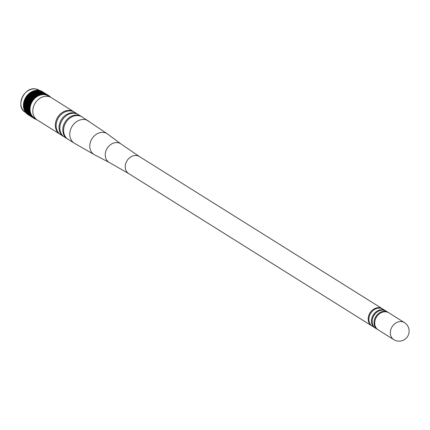 <?xml version="1.0" encoding="UTF-8"?>
<svg xmlns="http://www.w3.org/2000/svg" width="430" height="430" viewBox="0 0 430 430"><rect width="100%" height="100%" fill="white"/><g stroke="black" fill="none" stroke-linecap="round" stroke-linejoin="round"><path stroke-width="0.64" d="M67.693 139.051A13.196 10.777 -57.9 0 1 67.279 138.809A13.196 10.777 -57.9 0 1 64.108 123.856A13.196 10.777 -57.9 0 1 77.878 115.175A13.196 10.777 -57.9 0 1 81.291 116.439A13.196 10.777 -57.9 0 1 81.695 116.707M74.272 143.19L68.096 139.32A13.196 10.777 -57.9 0 1 64.919 124.367A13.196 10.777 -57.9 0 1 78.695 115.686A13.196 10.777 -57.9 0 1 82.108 116.949L107.575 133.999A12.298 10.04 -57.9 0 0 103.856 132.456A12.298 10.04 -57.9 0 0 90.864 140.906A12.298 10.04 -57.9 0 0 94.546 154.795L74.272 143.19A13.196 10.777 -57.9 0 1 71.1 128.237A13.196 10.777 -57.9 0 1 84.871 119.556A13.196 10.777 -57.9 0 1 88.284 120.819M67.279 138.809L64.366 136.982A13.196 10.777 -57.9 0 1 61.194 122.034A13.196 10.777 -57.9 0 1 74.965 113.353A13.196 10.777 -57.9 0 1 78.378 114.617L81.291 116.439M63.968 136.719A13.196 10.777 -57.9 0 1 63.549 136.471A13.196 10.777 -57.9 0 1 60.377 121.523A13.196 10.777 -57.9 0 1 74.148 112.843A13.196 10.777 -57.9 0 1 77.561 114.106A13.196 10.777 -57.9 0 1 77.964 114.369M63.549 136.471L60.641 134.649A13.196 10.777 -57.9 0 1 57.464 119.696A13.196 10.777 -57.9 0 1 71.235 111.015A13.196 10.777 -57.9 0 1 74.653 112.278L77.561 114.106M60.238 134.38A13.196 10.777 -57.9 0 1 59.824 134.138A13.196 10.777 -57.9 0 1 56.653 119.185A13.196 10.777 -57.9 0 1 70.423 110.505A13.196 10.777 -57.9 0 1 73.836 111.768A13.196 10.777 -57.9 0 1 74.234 112.036M59.824 134.138L37.292 120.018A13.196 10.777 -57.9 0 1 34.12 105.07A13.196 10.777 -57.9 0 1 47.891 96.39A13.196 10.777 -57.9 0 1 51.304 97.653L73.836 111.768M371.988 325.972A10.051 8.208 -57.9 0 1 371.633 325.768A10.051 8.208 -57.9 0 1 369.214 314.378A10.051 8.208 -57.9 0 1 379.706 307.767A10.051 8.208 -57.9 0 1 382.308 308.729A10.051 8.208 -57.9 0 1 382.646 308.96M369.381 316.238A9.1 7.434 -57.9 0 1 372.751 310.863M375.25 328.02A10.051 8.208 -57.9 0 1 374.895 327.81L372.332 326.203A10.051 8.208 -57.9 0 1 369.913 314.819A10.051 8.208 -57.9 0 1 380.405 308.202A10.051 8.208 -57.9 0 1 383.006 309.165L385.57 310.772A10.051 8.208 -57.9 0 1 385.909 311.003M374.895 327.81A10.051 8.208 -57.9 0 1 372.477 316.421A10.051 8.208 -57.9 0 1 382.969 309.81A10.051 8.208 -57.9 0 1 385.57 310.772M372.643 318.281A9.1 7.434 -57.9 0 1 376.013 312.906M377.814 329.622A10.051 8.208 -57.9 0 1 377.459 329.418L375.594 328.246A10.051 8.208 -57.9 0 1 373.175 316.862A10.051 8.208 -57.9 0 1 383.667 310.25A10.051 8.208 -57.9 0 1 386.269 311.212L388.129 312.379A10.051 8.208 -57.9 0 1 388.473 312.61M377.459 329.418A10.051 8.208 -57.9 0 1 375.041 318.028A10.051 8.208 -57.9 0 1 385.533 311.417A10.051 8.208 -57.9 0 1 388.129 312.379M375.207 319.888A9.1 7.434 -57.9 0 1 378.577 314.513M378.158 329.853A10.051 8.208 -57.9 0 1 375.739 318.469A10.051 8.208 -57.9 0 1 386.231 311.852A10.051 8.208 -57.9 0 1 388.833 312.814L404.42 322.581A10.051 8.208 -57.9 0 0 401.819 321.618A10.051 8.208 -57.9 0 0 390.752 329.805A10.051 8.208 -57.9 0 0 393.746 339.619L378.158 329.853M35.846 118.89L34.459 118.019A13.007 10.621 -57.9 0 1 31.331 103.286A13.007 10.621 -57.9 0 1 44.903 94.729A13.007 10.621 -57.9 0 1 48.267 95.976L49.654 96.847M49.998 96.981L50.09 96.685A13.577 11.089 -57.9 0 0 50.004 96.605L49.611 96.793L49.649 96.282A13.577 11.089 -57.9 0 0 49.563 96.212L49.101 96.358L49.187 95.917A13.577 11.089 -57.9 0 0 49.095 95.847L48.633 96.019L48.703 95.578A13.577 11.089 -57.9 0 0 48.606 95.514L48.149 95.713L48.198 95.272L42.049 91.418A13.577 11.089 -57.9 0 0 41.947 91.359L41.914 91.386M47.735 95.481L48.101 95.213A13.577 11.089 -57.9 0 1 48.198 95.272M47.649 95.438L47.676 94.998L41.522 91.144A13.577 11.089 -57.9 0 0 41.42 91.095L41.361 91.144M47.219 95.234L47.569 94.949A13.577 11.089 -57.9 0 1 47.676 94.998M47.128 95.197L47.133 94.761L40.979 90.907A13.577 11.089 -57.9 0 0 40.872 90.864L40.796 90.934M33.551 117.578L33.158 117.788A13.577 11.089 -57.9 0 1 33.072 117.712L33.11 117.202L32.718 117.39A13.577 11.089 -57.9 0 1 32.637 117.309L32.766 116.874L32.298 116.965A13.577 11.089 -57.9 0 1 32.223 116.879L32.309 116.374L31.906 116.514A13.577 11.089 -57.9 0 1 31.831 116.422L31.944 115.917L31.54 116.035A13.577 11.089 -57.9 0 1 31.471 115.939L31.664 115.519L31.202 115.53A13.577 11.089 -57.9 0 1 31.137 115.433L31.299 114.928L30.89 115.004A13.577 11.089 -57.9 0 1 30.836 114.896L31.019 114.401L30.611 114.45A13.577 11.089 -57.9 0 1 30.562 114.342L30.767 113.853L30.363 113.88A13.577 11.089 -57.9 0 1 30.32 113.767L30.546 113.283L30.143 113.289A13.577 11.089 -57.9 0 1 30.105 113.171L30.385 112.8L29.96 112.676A13.577 11.089 -57.9 0 1 29.928 112.558L30.197 112.096L29.804 112.053A13.577 11.089 -57.9 0 1 29.777 111.929L30.068 111.477L29.681 111.413A13.577 11.089 -57.9 0 1 29.665 111.284L29.987 110.956L29.595 110.757A13.577 11.089 -57.9 0 1 29.579 110.628L29.917 110.317L29.541 110.096A13.577 11.089 -57.9 0 1 29.53 109.967L29.88 109.671L29.52 109.424A13.577 11.089 -57.9 0 1 29.52 109.29L29.88 108.903L29.53 108.742A13.577 11.089 -57.9 0 1 29.536 108.613L29.912 108.236L29.579 108.059A13.577 11.089 -57.9 0 1 29.589 107.925L29.966 107.688L29.654 107.371A13.577 11.089 -57.9 0 1 29.675 107.237L30.078 106.903L29.767 106.683A13.577 11.089 -57.9 0 1 29.794 106.549L30.186 106.35L29.912 105.995A13.577 11.089 -57.9 0 1 29.944 105.866L30.342 105.689L30.089 105.312A13.577 11.089 -57.9 0 1 30.127 105.178L30.53 105.022L30.299 104.635A13.577 11.089 -57.9 0 1 30.342 104.501L30.788 104.259L30.541 103.958A13.577 11.089 -57.9 0 1 30.589 103.829L30.998 103.721L30.815 103.297A13.577 11.089 -57.9 0 1 30.869 103.168L31.277 103.082L31.116 102.641A13.577 11.089 -57.9 0 1 31.175 102.517L31.583 102.453L31.444 102.001A13.577 11.089 -57.9 0 1 31.514 101.878L31.976 101.733L31.804 101.372A13.577 11.089 -57.9 0 1 31.874 101.254L32.277 101.238L32.191 100.76A13.577 11.089 -57.9 0 1 32.266 100.647L32.734 100.556L32.599 100.169A13.577 11.089 -57.9 0 1 32.685 100.056L33.078 100.082L33.04 99.593A13.577 11.089 -57.9 0 1 33.126 99.486L33.513 99.54L33.497 99.04A13.577 11.089 -57.9 0 1 33.588 98.938L34.051 98.927L33.981 98.508A13.577 11.089 -57.9 0 1 34.078 98.411L34.534 98.427L34.486 98.002A13.577 11.089 -57.9 0 1 34.583 97.906L34.948 98.029L35.007 97.519A13.577 11.089 -57.9 0 1 35.109 97.433L35.556 97.502L35.55 97.067A13.577 11.089 -57.9 0 1 35.652 96.981L35.996 97.148L36.104 96.642A13.577 11.089 -57.9 0 1 36.217 96.562L36.641 96.685L36.679 96.245A13.577 11.089 -57.9 0 1 36.792 96.169L37.206 96.32L37.265 95.879A13.577 11.089 -57.9 0 1 37.378 95.809L37.781 95.987L37.861 95.541A13.577 11.089 -57.9 0 1 37.98 95.481L38.265 95.734L38.469 95.24A13.577 11.089 -57.9 0 1 38.587 95.186L38.861 95.455L39.082 94.971A13.577 11.089 -57.9 0 1 39.205 94.922L39.458 95.213L39.705 94.734A13.577 11.089 -57.9 0 1 39.823 94.697L40.167 94.966L40.329 94.535A13.577 11.089 -57.9 0 1 40.452 94.503L40.78 94.799L40.963 94.369A13.577 11.089 -57.9 0 1 41.081 94.342L41.285 94.681L41.592 94.24A13.577 11.089 -57.9 0 1 41.715 94.218L41.898 94.573L42.221 94.148A13.577 11.089 -57.9 0 1 42.344 94.132L42.505 94.503L42.849 94.095A13.577 11.089 -57.9 0 1 42.968 94.084L43.113 94.466L43.473 94.073A13.577 11.089 -57.9 0 1 43.591 94.073L43.715 94.466L44.091 94.089A13.577 11.089 -57.9 0 1 44.209 94.095L44.414 94.509L44.698 94.143A13.577 11.089 -57.9 0 1 44.817 94.159L44.994 94.584L45.3 94.234A13.577 11.089 -57.9 0 1 45.413 94.256L45.569 94.697L45.886 94.358A13.577 11.089 -57.9 0 1 45.999 94.385L46.037 94.815L46.461 94.519A13.577 11.089 -57.9 0 1 46.574 94.557L46.59 94.987L47.026 94.718A13.577 11.089 -57.9 0 1 47.133 94.761M33.626 117.637L33.535 118.083L27.386 114.23A13.577 11.089 -57.9 0 0 27.477 114.294L33.626 118.148A13.577 11.089 -57.9 0 1 33.535 118.083M33.626 118.148L34.008 117.922L34.018 118.417L27.869 114.563A13.577 11.089 -57.9 0 0 27.966 114.627L34.115 118.481A13.577 11.089 -57.9 0 1 34.018 118.417M34.115 118.481L34.572 118.282L34.524 118.723L34.126 118.476M35.986 119.024L35.701 119.277A13.577 11.089 -57.9 0 1 35.593 119.234L35.507 118.761L35.153 119.045A13.577 11.089 -57.9 0 1 35.05 118.997L35.072 118.556L34.626 118.782A13.577 11.089 -57.9 0 1 34.524 118.723M36.136 119.158L36.147 119.438L35.776 119.207M35.593 119.234L35.212 118.997M35.05 118.997L34.658 118.755M33.158 117.788L27.009 113.934A13.577 11.089 -57.9 0 1 26.923 113.859L33.072 117.712M32.718 117.39L26.569 113.536A13.577 11.089 -57.9 0 1 26.483 113.456L32.637 117.309M32.298 116.965L26.149 113.111A13.577 11.089 -57.9 0 1 26.069 113.025L32.223 116.879M31.906 116.514L25.757 112.66A13.577 11.089 -57.9 0 1 25.682 112.569L31.831 116.422M31.54 116.035L25.386 112.182A13.577 11.089 -57.9 0 1 25.322 112.085L31.471 115.939M31.202 115.53L25.053 111.676A13.577 11.089 -57.9 0 1 24.988 111.58L31.137 115.433M30.89 115.004L24.741 111.15A13.577 11.089 -57.9 0 1 24.682 111.042L30.836 114.896M30.611 114.45L24.462 110.596A13.577 11.089 -57.9 0 1 24.408 110.489L30.562 114.342M30.363 113.88L24.209 110.026A13.577 11.089 -57.9 0 1 24.166 109.913L30.32 113.767M30.143 113.289L23.994 109.435A13.577 11.089 -57.9 0 1 23.956 109.317L30.105 113.171M29.96 112.676L23.806 108.822A13.577 11.089 -57.9 0 1 23.774 108.704L29.928 112.558M29.804 112.053L23.655 108.199A13.577 11.089 -57.9 0 1 23.628 108.075L29.777 111.929M29.681 111.413L23.532 107.559A13.577 11.089 -57.9 0 1 23.51 107.43L29.665 111.284M29.595 110.757L23.446 106.903A13.577 11.089 -57.9 0 1 23.43 106.774L29.579 110.628M29.541 110.096L23.387 106.242A13.577 11.089 -57.9 0 1 23.381 106.113L29.53 109.967M29.52 109.424L23.365 105.57A13.577 11.089 -57.9 0 1 23.365 105.436L29.52 109.29M29.53 108.742L23.381 104.888A13.577 11.089 -57.9 0 1 23.387 104.759L29.536 108.613M29.579 108.059L23.424 104.205A13.577 11.089 -57.9 0 1 23.435 104.071L29.589 107.925M29.654 107.371L23.505 103.517A13.577 11.089 -57.9 0 1 23.521 103.383L29.675 107.237M29.767 106.683L23.618 102.829A13.577 11.089 -57.9 0 1 23.645 102.695L29.794 106.549M29.912 105.995L23.763 102.141A13.577 11.089 -57.9 0 1 23.795 102.012L29.944 105.866M30.089 105.312L23.94 101.458A13.577 11.089 -57.9 0 1 23.978 101.324L30.127 105.178M30.299 104.635L24.15 100.781A13.577 11.089 -57.9 0 1 24.193 100.647L30.342 104.501M30.541 103.958L24.392 100.104A13.577 11.089 -57.9 0 1 24.44 99.975L30.589 103.829M30.815 103.297L24.66 99.443A13.577 11.089 -57.9 0 1 24.72 99.314L30.869 103.168M31.116 102.641L24.961 98.787A13.577 11.089 -57.9 0 1 25.026 98.663L31.175 102.517M31.444 102.001L25.295 98.147A13.577 11.089 -57.9 0 1 25.359 98.024L31.514 101.878M31.804 101.372L25.655 97.519A13.577 11.089 -57.9 0 1 25.725 97.4L31.874 101.254M32.191 100.76L26.036 96.906A13.577 11.089 -57.9 0 1 26.117 96.793L32.266 100.647M32.599 100.169L26.45 96.315A13.577 11.089 -57.9 0 1 26.531 96.202L32.685 100.056M33.04 99.593L26.886 95.739A13.577 11.089 -57.9 0 1 26.972 95.632L33.126 99.486M33.497 99.04L27.348 95.186A13.577 11.089 -57.9 0 1 27.439 95.084L33.588 98.938M33.981 98.508L27.832 94.654A13.577 11.089 -57.9 0 1 27.923 94.557L34.078 98.411M34.486 98.002L28.332 94.148A13.577 11.089 -57.9 0 1 28.434 94.052L34.583 97.906M35.007 97.519L28.853 93.67A13.577 11.089 -57.9 0 1 28.96 93.579L35.109 97.433M35.55 97.067L29.396 93.213A13.577 11.089 -57.9 0 1 29.503 93.127L35.652 96.981M36.104 96.642L29.955 92.789A13.577 11.089 -57.9 0 1 30.062 92.708L36.217 96.562M36.679 96.245L30.525 92.391A13.577 11.089 -57.9 0 1 30.637 92.316L36.792 96.169M37.265 95.879L31.111 92.025A13.577 11.089 -57.9 0 1 31.229 91.956L37.378 95.809M37.861 95.541L31.707 91.687A13.577 11.089 -57.9 0 1 31.825 91.628L37.98 95.481M38.469 95.24L32.314 91.386A13.577 11.089 -57.9 0 1 32.433 91.332L38.587 95.186M39.082 94.971L32.933 91.117A13.577 11.089 -57.9 0 1 33.051 91.069L39.205 94.922M39.705 94.734L33.551 90.88A13.577 11.089 -57.9 0 1 33.674 90.843L39.823 94.697M40.329 94.535L34.18 90.682A13.577 11.089 -57.9 0 1 34.303 90.649L40.452 94.503M40.963 94.369L34.809 90.515A13.577 11.089 -57.9 0 1 34.932 90.488L41.081 94.342M41.592 94.24L35.437 90.386A13.577 11.089 -57.9 0 1 35.561 90.37L41.715 94.218M42.221 94.148L36.072 90.295A13.577 11.089 -57.9 0 1 36.19 90.284L42.344 94.132M42.849 94.095L36.695 90.241A13.577 11.089 -57.9 0 1 36.819 90.23L42.968 94.084M43.473 94.073L37.319 90.219A13.577 11.089 -57.9 0 1 37.442 90.219L43.591 94.073M44.091 94.089L37.937 90.235A13.577 11.089 -57.9 0 1 38.055 90.241L44.209 94.095M44.698 94.143L38.549 90.289A13.577 11.089 -57.9 0 1 38.662 90.305L44.817 94.159M45.3 94.234L39.146 90.381A13.577 11.089 -57.9 0 1 39.264 90.402L45.413 94.256M45.886 94.358L39.737 90.504A13.577 11.089 -57.9 0 1 39.85 90.531L45.999 94.385M46.461 94.519L40.312 90.665A13.577 11.089 -57.9 0 1 40.42 90.703L46.574 94.557M47.026 94.718L40.872 90.864M47.569 94.949L41.42 91.095M48.101 95.213L41.947 91.359M48.606 95.514L42.446 91.665M49.095 95.847L48.703 95.6M49.563 96.212L49.176 95.971M50.004 96.605L49.627 96.368M50.423 97.029L50.057 96.798M24.161 109.043L23.956 109.317M24.005 108.419L23.774 108.704M23.886 107.779L23.628 108.075M23.806 107.129L23.51 107.43M23.758 106.473L23.43 106.774M29.88 109.671L23.731 105.818L23.381 106.113M23.725 105.108L23.365 105.436M23.758 104.415L23.387 104.759M23.827 103.721L23.435 104.071M23.618 102.829L23.908 103.168L23.521 103.383M23.763 102.141L24.058 102.383L23.645 102.695M23.94 101.458L24.22 101.722L23.795 102.012M24.15 100.781L24.413 101.061L23.978 101.324M24.392 100.104L24.639 100.405L24.193 100.647M24.66 99.443L24.892 99.755L24.44 99.975M24.961 98.787L25.177 99.12L24.72 99.314M25.295 98.147L25.488 98.492L25.026 98.663M25.655 97.519L25.768 97.981L25.359 98.024M26.036 96.906L26.192 97.282L25.725 97.4M26.45 96.315L26.585 96.702L26.117 96.793M26.886 95.739L26.929 96.229L26.531 96.202M27.348 95.186L27.364 95.686L26.972 95.632M27.832 94.654L27.902 95.073L27.439 95.084M28.332 94.148L28.299 94.654L27.923 94.557M28.853 93.67L28.885 94.095L28.434 94.052M29.396 93.213L29.401 93.649L28.96 93.579M29.955 92.789L29.847 93.294L29.503 93.127M30.525 92.391L30.396 92.896L30.062 92.708M31.111 92.025L30.965 92.52M31.707 91.687L31.562 92.165M32.314 91.386L32.175 91.848M32.933 91.117L32.798 91.563M33.551 90.88L33.416 91.3M34.18 90.682L34.035 91.069M34.809 90.515L34.658 90.87M35.437 90.386L35.287 90.708M36.072 90.295L35.91 90.585M39.56 95.17L39.254 94.976M38.958 95.412L32.809 91.558M38.367 95.68L32.212 91.826M37.781 95.987L31.627 92.133M37.206 96.32L31.051 92.466M36.641 96.685L30.487 92.832M36.545 96.75L30.396 92.896M36.088 97.078L29.939 93.224M35.996 97.148L29.847 93.294M35.556 97.502L29.401 93.649M35.464 97.578L29.31 93.724M35.034 97.949L28.885 94.095M34.948 98.029L28.794 94.175M34.534 98.427L28.38 94.573M34.448 98.508L28.299 94.654M34.051 98.927L27.902 95.073M33.97 99.013L27.821 95.159M33.588 99.448L27.439 95.594M33.513 99.54L27.364 95.686M33.148 99.991L26.999 96.137M33.078 100.082L26.929 96.229M32.734 100.556L26.585 96.702M32.664 100.652L26.515 96.798M32.341 101.136L26.192 97.282M32.277 101.238L26.128 97.384M31.976 101.733L25.827 97.879M31.917 101.835L25.768 97.981M31.637 102.345L25.488 98.492M31.583 102.453L25.429 98.599M31.325 102.974L25.177 99.12M31.277 103.082L25.123 99.228M31.041 103.608L24.892 99.755M30.998 103.721L24.843 99.868M30.788 104.259L24.639 100.405M30.745 104.366L24.596 100.513M30.562 104.915L24.413 101.061M30.53 105.022L24.376 101.174M30.369 105.576L24.22 101.722M30.342 105.689L24.188 101.835M30.207 106.237L24.058 102.383M30.186 106.35L24.032 102.496M30.078 106.903L23.924 103.049M30.057 107.022L23.908 103.168M29.966 107.688L23.811 103.834M29.901 108.349L23.752 104.501M29.874 109.016L23.725 105.162M29.917 110.317L29.579 110.107M29.987 110.956L29.713 110.79M371.633 325.768L128.688 173.57L109.483 162.572A10.954 8.944 -57.9 0 1 106.205 150.199A10.954 8.944 -57.9 0 1 117.777 142.669A10.954 8.944 -57.9 0 1 121.088 144.045L107.575 133.999M128.688 173.57A10.051 8.208 -57.9 0 1 126.269 162.18A10.051 8.208 -57.9 0 1 136.761 155.569A10.051 8.208 -57.9 0 1 139.363 156.531L121.088 144.045M35.722 88.978A13.007 10.621 122.1 0 0 22.15 97.535A13.007 10.621 122.1 0 0 25.279 112.268C15.023 106.796 24.155 86.376 35.69 88.967L39.087 90.225A13.007 10.621 122.1 0 0 35.722 88.978M109.483 162.572L94.546 154.795M382.308 308.729L139.363 156.531M393.746 339.619A10.051 10.051 0 0 0 408.5 334.615A10.051 10.051 0 0 0 404.42 322.581M25.698 112.531L25.279 112.268M39.662 90.585L39.087 90.225"/></g></svg>
